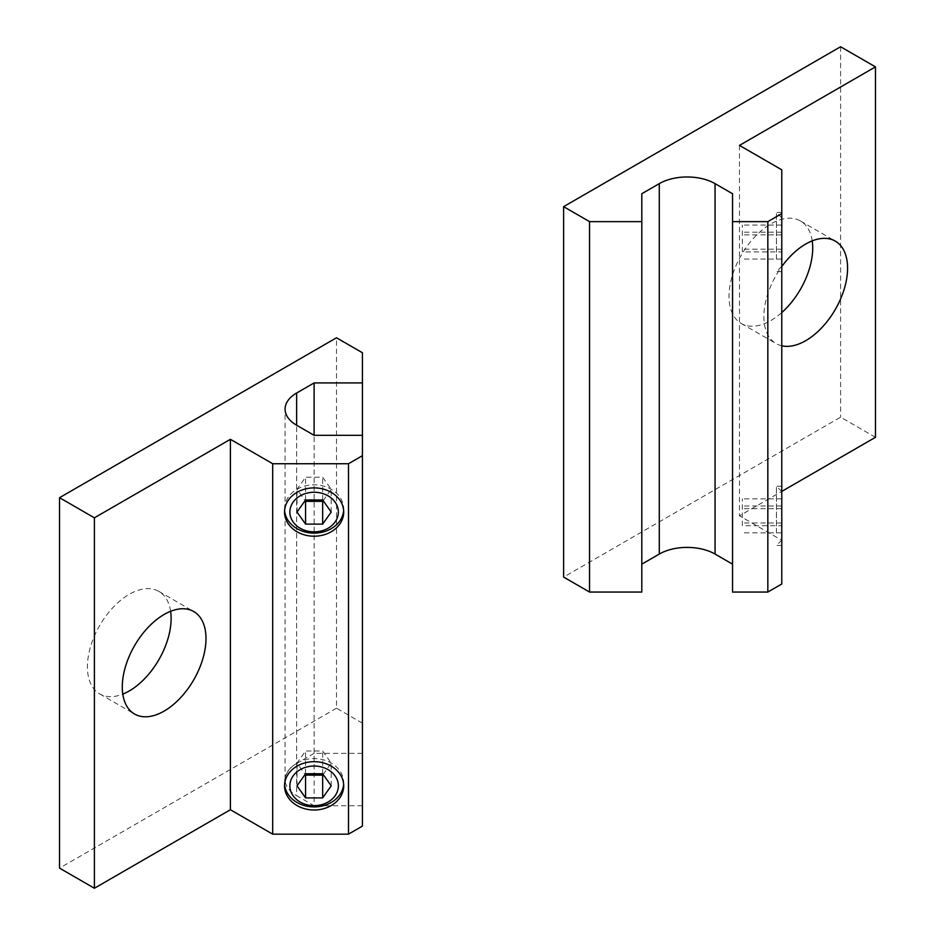 <?xml version="1.0" encoding="UTF-8"?>
<svg xmlns="http://www.w3.org/2000/svg" width="935" height="935" viewBox="0 0 935 935"><rect width="100%" height="100%" fill="white"/><g stroke="black" fill="none" stroke-linecap="round" stroke-linejoin="round"><path stroke-width="0.7" stroke-dasharray="4.67 3.51" d="M170.614 611.303A59.174 34.163 120 0 0 158.856 591.399A59.174 34.163 120 0 0 113.252 607.247A59.174 34.163 120 0 0 87.422 666.807A59.174 34.163 120 0 0 99.683 693.887A59.174 34.163 120 0 0 122.801 694.109M343.636 784.301A29.593 24.158 180 0 0 343.706 782.759A29.593 24.158 180 0 0 314.113 758.601A29.593 24.158 180 0 0 284.532 782.759A29.593 24.158 180 0 0 284.591 784.301M343.706 782.759L343.706 785.844M284.532 785.844L284.532 782.759M343.636 510.51A29.593 24.158 180 0 0 343.706 508.967A29.593 24.158 180 0 0 314.113 484.809A29.593 24.158 180 0 0 284.532 508.967A29.593 24.158 180 0 0 284.591 510.51M343.706 508.967L343.706 512.053M284.532 512.053L284.532 508.967M331.2 512.053L331.2 489.274L322.657 477.201L305.57 477.201L297.026 489.274L305.079 500.669M322.657 499.968L322.657 477.201M305.57 499.968L305.57 477.201M297.026 512.053L297.026 489.274M323.148 500.669L331.2 489.274M331.2 785.844L331.2 763.065L322.657 750.992L305.57 750.992L297.026 763.065L305.079 774.46M322.657 773.759L322.657 750.992M305.57 773.759L305.57 750.992M297.026 785.844L297.026 763.065M323.148 774.46L331.2 763.065M362.429 826.108L362.429 352.752M362.429 723.176L336.507 708.204L336.507 337.78M336.507 708.204L59.536 868.124M362.429 753.353L314.113 753.353L314.113 435.313L314.113 805.736L296.64 795.65L296.64 425.226L296.64 763.439A39.445 22.779 0 0 0 285.081 779.545A39.445 22.779 0 0 0 296.64 795.65M314.113 753.353L296.64 763.439M362.429 805.736L314.113 805.736M812.199 240.891A59.174 34.163 120 0 0 800.453 220.976A59.174 34.163 120 0 0 754.849 236.835A59.174 34.163 120 0 0 729.019 296.383A59.174 34.163 120 0 0 741.268 323.475A59.174 34.163 120 0 0 781.777 312.559M781.777 345.798A59.174 34.163 -60 0 1 776.144 343.601A59.174 34.163 -60 0 1 763.883 316.509A59.174 34.163 -60 0 1 781.777 266.569M781.777 256.05L781.777 217.797L781.777 256.05M776.436 259.135L776.436 212.455L776.436 259.135M781.777 259.135L781.777 212.455L781.777 259.135M781.777 529.841L781.777 491.588L781.777 529.841M776.436 532.927L776.436 486.247L776.436 532.927M781.777 532.927L781.777 486.247L781.777 532.927M742.332 525.704L742.332 498.834L742.332 525.704L781.777 525.704L781.777 498.834L781.777 525.704M781.777 532.845L742.332 532.845M781.777 522.992L742.332 522.992M781.777 505.975L742.332 505.975M781.777 498.834L742.332 498.834M781.777 508.687L742.332 508.687M742.332 251.912L742.332 225.043L742.332 251.912L781.777 251.912L781.777 225.043L781.777 251.912M781.777 259.053L742.332 259.053M781.777 249.201L742.332 249.201M781.777 232.184L742.332 232.184M781.777 225.043L742.332 225.043M781.777 234.895L742.332 234.895M781.777 584.001L781.777 540.243L739.48 515.816L781.777 491.401M781.777 169.819L781.777 540.243M739.48 145.393L739.48 515.816M875.464 437.311L840.6 417.174L563.618 577.082M840.6 46.75L840.6 417.174M641.807 592.054L641.807 193.732M732.537 193.732L732.537 592.054M99.683 693.887L134.547 714.024M158.856 591.399L193.732 611.525M285.081 779.545L285.081 409.121M800.453 220.976L835.317 241.113M781.777 266.3L776.436 271.629L781.777 271.629M781.777 217.797L776.436 212.455L781.777 212.455M781.777 540.091L776.436 545.432L781.777 545.432M781.777 491.588L776.436 486.247L781.777 486.247M741.268 323.475L776.144 343.601"/><path stroke-width="1.4" d="M122.801 694.109A59.174 34.163 120 0 0 171.117 618.491A59.174 34.163 120 0 0 170.614 611.303M205.981 638.617A59.174 34.163 -60 0 1 180.151 698.164A59.174 34.163 -60 0 1 134.547 714.024A59.174 34.163 -60 0 1 122.298 686.933A59.174 34.163 -60 0 1 148.127 627.385A59.174 34.163 -60 0 1 193.732 611.525A59.174 34.163 -60 0 1 205.981 638.617M338.365 785.844A24.252 19.799 180 0 0 314.113 766.046A24.252 19.799 180 0 0 289.862 785.844A24.252 19.799 180 0 0 314.113 805.643A24.252 19.799 180 0 0 338.365 785.844M284.591 784.301A29.593 24.158 180 0 0 314.113 806.917A29.593 24.158 180 0 0 343.636 784.301M343.706 785.844A29.593 24.158 0 0 1 314.113 810.002A29.593 24.158 0 0 1 284.532 785.844A29.593 24.158 0 0 1 314.113 761.686A29.593 24.158 0 0 1 343.706 785.844M338.365 512.053A24.252 19.799 180 0 0 314.113 492.254A24.252 19.799 180 0 0 289.862 512.053A24.252 19.799 180 0 0 314.113 531.851A24.252 19.799 180 0 0 338.365 512.053M284.591 510.51A29.593 24.158 180 0 0 314.113 533.125A29.593 24.158 180 0 0 343.636 510.51M343.706 512.053A29.593 24.158 0 0 1 314.113 536.211A29.593 24.158 0 0 1 284.532 512.053A29.593 24.158 0 0 1 314.113 487.895A29.593 24.158 0 0 1 343.706 512.053M322.657 499.968L331.2 512.053L322.657 524.126L305.57 524.126L297.026 512.053L305.57 499.968L322.657 499.968M305.079 500.669L305.57 501.359L322.657 501.359L323.148 500.669M305.57 524.126L305.57 501.359M322.657 524.126L322.657 501.359M322.657 773.759L331.2 785.844L322.657 797.917L305.57 797.917L297.026 785.844L305.57 773.759L322.657 773.759M305.079 774.46L305.57 775.15L322.657 775.15L323.148 774.46M305.57 797.917L305.57 775.15M322.657 797.917L322.657 775.15M314.113 435.313L362.429 435.313L362.429 455.684L348.486 463.737L272.693 463.737L230.396 439.31L94.4 517.826L59.536 497.689L336.507 337.78L362.429 352.752L362.429 382.929L314.113 382.929L296.64 393.016A39.445 22.779 0 0 0 285.081 409.121A39.445 22.779 0 0 0 296.64 425.226L314.113 435.313L314.113 382.929M348.486 463.737L348.486 834.16L362.429 826.108L362.429 455.684M348.486 834.16L272.693 834.16L272.693 463.737M272.693 834.16L230.396 809.733L230.396 439.31M59.536 497.689L59.536 868.124L94.4 888.25L94.4 517.826M94.4 888.25L230.396 809.733M362.429 435.313L362.429 382.929M781.777 312.559A59.174 34.163 120 0 0 812.702 248.067A59.174 34.163 120 0 0 812.199 240.891M781.777 266.569A59.174 34.163 -60 0 1 835.317 241.113A59.174 34.163 -60 0 1 847.577 268.193A59.174 34.163 -60 0 1 825.079 324.024A59.174 34.163 -60 0 1 781.777 345.798M767.834 592.054L767.834 221.63L732.537 221.63L732.537 592.054L767.834 592.054L781.777 584.001L781.777 169.819L739.48 145.393L875.464 66.876L875.464 437.311L781.777 491.401M767.834 221.63L781.777 213.577M563.618 206.658L563.618 577.082L589.541 592.054L589.541 221.63L563.618 206.658L840.6 46.75L875.464 66.876M589.541 592.054L641.807 592.054L641.807 221.63L589.541 221.63M732.537 221.63L732.537 193.732L715.065 183.646A39.445 22.779 180 0 0 659.28 183.646L641.807 193.732L641.807 221.63M641.807 564.156L659.28 554.069A39.445 22.779 180 0 1 715.065 554.069L732.537 564.156M296.64 425.226L296.64 393.016M659.28 183.646L659.28 554.069M715.065 183.646L715.065 554.069"/></g></svg>
